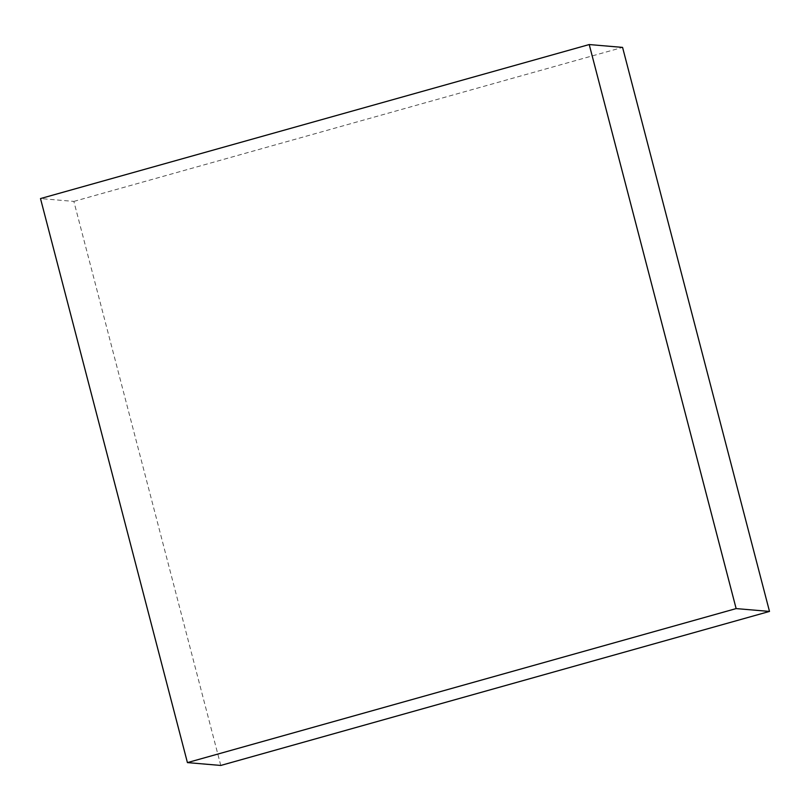 <?xml version="1.0" encoding="UTF-8"?>
<svg xmlns="http://www.w3.org/2000/svg" width="810" height="810" viewBox="0 0 810 810"><rect width="100%" height="100%" fill="white"/><g stroke="black" fill="none" stroke-linecap="round" stroke-linejoin="round"><path stroke-width="0.61" stroke-dasharray="4.05 3.04" d="M220.776 765.45L73.862 201.406L40.5 198.571M73.862 201.406L622.576 47.395"/><path stroke-width="1.21" d="M589.224 44.55L736.138 608.594L187.424 762.605L40.5 198.571L589.224 44.55L622.576 47.395L769.5 611.428L736.138 608.594M769.5 611.428L220.776 765.45L187.424 762.605"/></g></svg>
